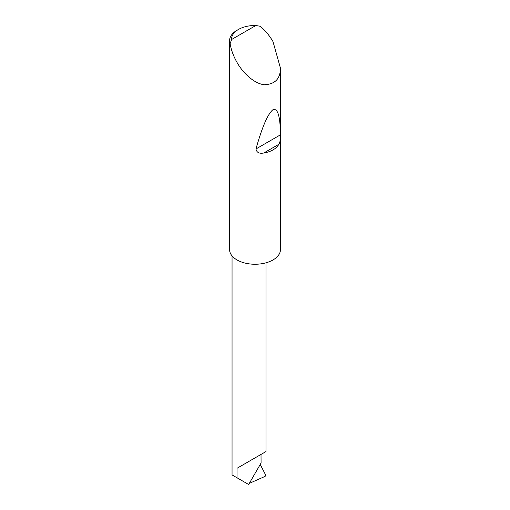 <?xml version="1.0" encoding="UTF-8"?>
<svg xmlns="http://www.w3.org/2000/svg" width="510" height="510" viewBox="0 0 510 510"><rect width="100%" height="100%" fill="white"/><g stroke="black" fill="none" stroke-linecap="round" stroke-linejoin="round"><path stroke-width="0.76" d="M237.022 468.282L261.012 454.429C269.726 449.399 265.002 452.128 261.012 454.435L261.082 462.984L248.657 484.5L237.022 477.781L237.022 468.282L265.984 451.56L265.984 262.816M231.616 39.493L255.861 25.5L260.247 26.29C265.168 30.37 269.42 35.483 273.009 41.641L280.436 68.079C280.411 78.782 275.005 84.335 264.199 84.736C253.527 83.525 242.103 71.802 237.022 62.418C233.478 56.234 231.177 49.993 230.112 43.688A25.449 14.694 180 0 1 229.564 40.672A25.449 14.694 180 0 1 237.016 30.281L238.457 29.453A23.409 13.515 0 0 0 231.616 39.493L230.112 43.688M280.436 136.865C280.436 140.04 279.933 142.494 278.925 144.241C276.088 148.869 271.02 151.795 263.715 153.025C259.195 153.822 256.613 152.464 255.975 148.958C262.134 127.003 267.788 113.928 272.926 109.727C277.714 107.929 280.213 116.076 280.436 134.175L280.436 250.244A25.449 14.694 180 0 1 264.199 263.262A25.449 14.694 180 0 1 237.022 259.947A25.449 14.694 180 0 1 229.564 249.562L229.564 40.672M280.436 68.079L280.436 134.175M249.313 483.372L265.149 476.346L265.755 475.199L260.234 464.451M232.05 255.892L232.05 474.912L237.022 477.781M255.861 25.5A23.409 13.515 0 0 0 238.457 29.453M278.925 144.241L263.715 153.025M280.373 134.869L255.975 148.958"/></g></svg>
